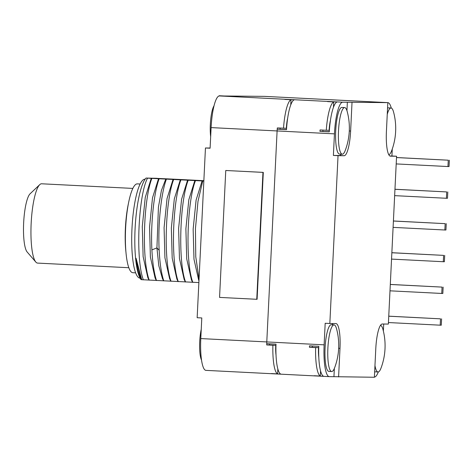 <?xml version="1.0" encoding="UTF-8"?>
<svg xmlns="http://www.w3.org/2000/svg" width="473" height="473" viewBox="0 0 473 473"><rect width="100%" height="100%" fill="white"/><g stroke="black" fill="none" stroke-linecap="round" stroke-linejoin="round"><path stroke-width="0.71" d="M219.165 95.954L264.425 96.368A31.768 6.764 -87.1 0 1 264.484 96.368A31.768 6.764 -87.1 0 1 264.543 96.374M206.009 370.371A31.768 6.764 -87.1 0 1 205.95 370.371A31.768 6.764 -87.1 0 1 200.789 338.579L201.8 317.957L197.152 317.72L205.453 147.984L210.113 148.025M266.742 343.676A31.768 6.764 92.9 0 0 266.701 344.947L272.897 345.26A31.768 6.764 92.9 0 0 277.598 373.889L271.396 373.575A31.768 6.764 92.9 0 0 271.626 373.664L271.632 373.587M287.673 118.144A14.929 3.181 92.9 0 0 286.36 128.278L277.314 127.935A31.768 6.764 92.9 0 0 277.231 129.2L277.196 129.2A31.768 6.764 -87.1 0 0 277.101 130.95L266.784 341.932L324.129 344.841A31.768 6.764 92.9 0 0 329.285 376.632A31.768 6.764 92.9 0 0 329.344 376.632L333.944 376.679L334.346 368.449M271.626 373.664L280.927 374.143A31.768 6.764 -87.1 0 1 276.007 344.149L266.707 343.676A31.768 6.764 -87.1 0 1 266.784 341.932L200.789 338.579M205.453 147.984L210.101 148.22L211.112 127.598A31.768 6.764 -87.1 0 1 219.431 95.936L223.83 95.978L219.176 95.741M256.756 299.291L257.093 299.297L263.301 172.385L225.763 170.493L219.561 297.405L256.756 299.291L262.964 172.385L225.763 170.493M219.431 95.936L342.765 102.198L387.765 102.629L330.787 99.768M391.277 108.063A31.768 6.764 92.9 0 0 387.825 102.635A31.768 6.764 92.9 0 0 387.765 102.629M383.709 324.023L383.361 331.059M392.265 149.042L391.928 155.995L396.575 156.232L388.368 324.07L382.279 324.011A24.779 5.274 -87.1 0 0 375.787 348.707L374.391 377.259L333.944 376.679M374.403 377.07A31.768 6.764 92.9 0 0 378.288 371.961M314.409 375.745L314.403 375.84A31.768 6.764 92.9 0 1 314.107 375.728L320.304 376.041L320.558 370.909M314.403 375.84L323.703 376.313A31.768 6.764 92.9 0 1 318.784 346.319L309.484 345.846A31.768 6.764 92.9 0 0 309.437 347.277L315.639 347.59A31.768 6.764 92.9 0 0 320.304 376.041M324.129 344.841L325.182 323.266L329.835 323.502L338.041 155.67L333.394 155.434L334.446 133.859L277.101 130.95M277.196 129.2L286.496 129.673A31.768 6.764 -87.1 0 1 294.348 99.803L285.048 99.336A31.768 6.764 92.9 0 0 284.805 99.425L291.001 99.738L290.747 104.929M342.765 102.198A31.768 6.764 92.9 0 0 334.446 133.859M329.279 131.725L319.973 131.376A31.768 6.764 92.9 0 1 320.067 129.945L326.269 130.264A31.768 6.764 -87.1 0 1 333.713 101.926L333.447 107.312M319.973 131.376L329.273 131.849A31.768 6.764 92.9 0 1 337.125 101.973L327.824 101.5A31.768 6.764 92.9 0 0 327.511 101.612L333.713 101.926M333.394 155.434L339.484 155.493A24.779 5.274 92.9 0 0 341.275 154.151M346.951 110.7L347.365 102.245M339.555 154.062A23.348 4.972 -87.1 0 1 339.508 154.062A23.348 4.972 -87.1 0 1 335.724 130.595A23.348 4.972 -87.1 0 1 341.831 107.424A23.348 4.972 -87.1 0 1 341.878 107.43A23.348 4.972 -87.1 0 1 341.92 107.43M352.018 102.475L350.623 131.033A24.779 5.274 -87.1 0 1 344.131 155.729L339.484 155.493M338.597 376.916L339.992 348.359L338.656 348.294M329.835 323.502L335.925 323.562A24.779 5.274 -87.1 0 1 335.972 323.562A24.779 5.274 -87.1 0 1 339.992 348.359M338.041 155.67L344.131 155.729M387.813 102.824L386.417 131.376A24.779 5.274 -87.1 0 0 390.438 156.173A24.779 5.274 -87.1 0 0 390.485 156.173L390.391 156.173M396.575 156.232L390.485 156.173M375.278 371.837A23.348 4.972 -87.1 0 1 375.231 371.837A23.348 4.972 -87.1 0 1 374.663 371.654M380.487 325.353A23.348 4.972 -87.1 0 1 382.935 329.35A63.53 63.53 0 0 1 380.954 368.254A23.348 4.972 -87.1 0 1 378.069 371.979A23.348 4.972 92.9 0 1 378.022 371.979L375.231 371.837M374.965 365.576A23.348 4.972 92.9 0 0 378.022 371.979M333.01 324.845A24.779 5.274 92.9 0 0 331.922 323.526M328.924 371.394A23.348 4.972 -87.1 0 1 328.883 371.394A23.348 4.972 -87.1 0 1 325.093 347.921A23.348 4.972 -87.1 0 1 331.206 324.756A23.348 4.972 -87.1 0 1 331.248 324.756A23.348 4.972 -87.1 0 1 331.289 324.756M331.674 371.536A23.348 4.972 92.9 0 1 327.89 348.063A23.348 4.972 92.9 0 1 333.997 324.898A23.348 4.972 -87.1 0 1 334.039 324.898A23.348 4.972 -87.1 0 1 336.581 328.901A63.53 63.53 0 0 1 334.606 367.811A23.348 4.972 -87.1 0 1 331.715 371.536A23.348 4.972 92.9 0 1 331.674 371.536L328.883 371.394M389.841 155.978L391.928 155.995M387.558 108.051A23.348 4.972 -87.1 0 1 388.185 107.874A23.348 4.972 -87.1 0 1 388.232 107.874A23.348 4.972 -87.1 0 1 388.274 107.879M387.251 114.354A23.348 4.972 92.9 0 1 390.976 108.015A23.348 4.972 -87.1 0 1 391.023 108.015A23.348 4.972 -87.1 0 1 393.56 112.018A63.53 63.53 0 0 1 391.585 150.928A23.348 4.972 -87.1 0 1 388.747 154.653M342.298 154.204A23.348 4.972 92.9 0 1 338.514 130.737A23.348 4.972 92.9 0 1 344.628 107.566A23.348 4.972 -87.1 0 1 344.669 107.572A23.348 4.972 -87.1 0 1 347.212 111.569A63.53 63.53 0 0 1 345.231 150.479A23.348 4.972 -87.1 0 1 342.346 154.204A23.348 4.972 92.9 0 1 342.298 154.204L339.508 154.062M277.231 129.2L286.502 129.555M280.152 128.077A14.929 3.181 92.9 0 0 280.111 129.23M283.516 128.248A31.768 6.764 -87.1 0 1 291.001 99.738M285.42 99.289L285.042 99.436M322.888 131.405A14.929 3.181 -87.1 0 1 322.941 130.093M330.45 120.313A14.929 3.181 92.9 0 0 329.143 130.288L326.269 130.264M214.033 105.792A19.695 4.192 92.9 0 0 210.668 136.685M277.598 373.889L277.834 368.952M276.031 355.17A14.929 3.181 -87.1 0 1 275.747 345.29L272.897 345.26M269.616 343.824A14.929 3.181 92.9 0 0 269.545 344.971L266.701 344.947M269.545 344.971L275.747 345.29M318.808 357.34A14.929 3.181 -87.1 0 1 318.512 347.62L315.639 347.59M312.393 345.994A14.929 3.181 -87.1 0 0 312.316 347.3L318.512 347.62M312.316 347.3L309.437 347.277M396.197 163.918L447.955 166.549L448.268 160.199L396.51 157.574M448.268 160.199L396.51 157.527M447.955 166.549L449.043 166.555L449.35 160.211M394.648 195.645L446.406 198.276L446.713 191.926L394.955 189.301M446.713 191.926L394.961 189.253M446.406 198.276L447.488 198.282L447.801 191.937M393.098 227.371L444.857 230.002L445.164 223.652L393.406 221.027M445.164 223.652L393.406 220.98M444.857 230.002L445.938 230.008L446.246 223.664M391.543 259.098L443.302 261.729L443.615 255.379L391.857 252.753M443.615 255.379L391.857 252.706M443.302 261.729L444.384 261.735L444.697 255.39M389.994 290.824L441.752 293.455L442.06 287.105L390.302 284.48M442.06 287.105L390.308 284.433M441.752 293.455L442.834 293.461L443.142 287.117M388.439 322.551L440.197 325.182L440.511 318.837L388.753 316.206M440.511 318.837L388.753 316.165M440.197 325.182L441.279 325.193L441.593 318.843M263.301 172.385L262.964 172.385M201.25 329.261A19.695 4.192 92.9 0 0 201.528 360.065M141.959 279.655L141.043 279.59A52.414 11.157 -87.1 0 1 135.089 228.743A52.414 11.157 -87.1 0 1 146.009 178.061L151.242 178.351L145.252 197.43L142.284 226.585L143.13 256.638L147.807 277.55M198.867 282.576L141.729 279.691L136.088 258.305L140.552 277.208M151.242 178.351L165.775 179.09L161.435 190.424L158.425 207.109L156.93 247.899L159.165 250.258C159.821 263.301 161.352 273.512 163.77 280.903L163.759 280.767M141.303 279.638C138.914 275.487 137.176 268.374 136.088 258.305M143.372 279.845C135.302 259.18 138.518 194.929 147.493 178.244M146.009 178.061L157.077 178.309M203.851 180.68L164.438 178.717M164.397 178.747L157.131 178.38M158.508 178.723L152.519 197.797L149.551 226.957L150.39 257.01L155.067 277.917M165.775 179.09L173.041 179.456L167.046 198.536L164.084 227.69L164.923 257.75L169.6 278.656M173.041 179.456L180.308 179.829L174.312 198.902L171.35 228.063L172.19 258.116L176.867 279.023M180.308 179.829L187.568 180.195L181.579 199.275L178.617 228.429L179.456 258.483L184.133 279.395M187.568 180.195L194.835 180.568L188.845 199.641L185.883 228.802L186.723 258.855L191.399 279.762M194.835 180.568L202.101 180.934L196.112 200.014L193.15 229.169L193.989 259.222L198.666 280.128M202.101 180.934L203.828 181.135M202.686 204.555L200.493 249.425M202.698 181.1L197.986 201.38L195.438 228.696L195.769 256.774L199.038 279.147M195.432 180.733C187.219 201.368 185.061 261.587 192.83 282.375M185.564 282.009C177.795 261.214 179.953 201.001 188.165 180.361M180.899 179.994C172.686 200.629 170.528 260.848 178.297 281.642M173.632 179.628C165.42 200.262 163.268 260.481 171.037 281.269M159.165 250.258C157.799 224.545 161.163 193.126 166.372 179.255M159.105 178.889C153.896 192.759 150.532 224.172 151.898 249.892L156.93 247.899L158.816 265.773L162.41 278.443M151.898 249.892C152.554 262.929 154.092 273.146 156.504 280.53M151.839 178.516C143.621 199.157 141.468 259.37 149.237 280.164M145.045 179.172L145.134 179.178A49.553 10.548 92.9 0 0 145.045 179.172A49.553 10.548 92.9 0 0 144.957 179.166A49.553 10.548 92.9 0 0 131.991 228.347A49.553 10.548 92.9 0 0 140.02 278.154L140.109 278.159M135.633 272.844L132.836 272.702A44.474 9.466 -87.1 0 1 125.641 227.803A44.474 9.466 -87.1 0 1 137.347 183.873L140.144 184.015M125.936 252.068A39.708 8.455 92.9 0 1 125.398 228.14A39.708 8.455 -87.1 0 1 128.39 203.697M39.744 184.641L30.106 193.776A29.858 6.356 -87.1 0 0 23.65 222.889A29.858 6.356 92.9 0 0 27.15 251.985L35.818 262.048A39.708 8.455 92.9 0 1 31.159 223.357A39.708 8.455 -87.1 0 1 39.744 184.641A39.708 8.455 -87.1 0 1 41.636 183.784L132.848 188.414M35.818 262.048A39.708 8.455 92.9 0 0 37.609 263.094L128.822 267.724M211.112 127.598L277.101 130.944M264.425 96.368L330.456 99.72M350.623 131.033L349.287 130.962M205.95 370.371L271.975 373.723M387.825 102.635L330.479 99.72M329.285 376.632L271.94 373.723M334.039 324.898L331.248 324.756M391.023 108.015L388.232 107.874M344.669 107.572L341.878 107.43M264.484 96.368L330.515 99.72M198.956 280.767L198.583 279.951M192.564 282.298L191.317 279.578M185.298 281.926L184.05 279.212M178.031 281.559L176.784 278.845M170.771 281.193L169.517 278.473M163.504 280.82L162.263 278.124M156.238 280.454L154.99 277.74M148.971 280.081L147.724 277.367M140.457 277.007L141.131 278.467"/></g></svg>
